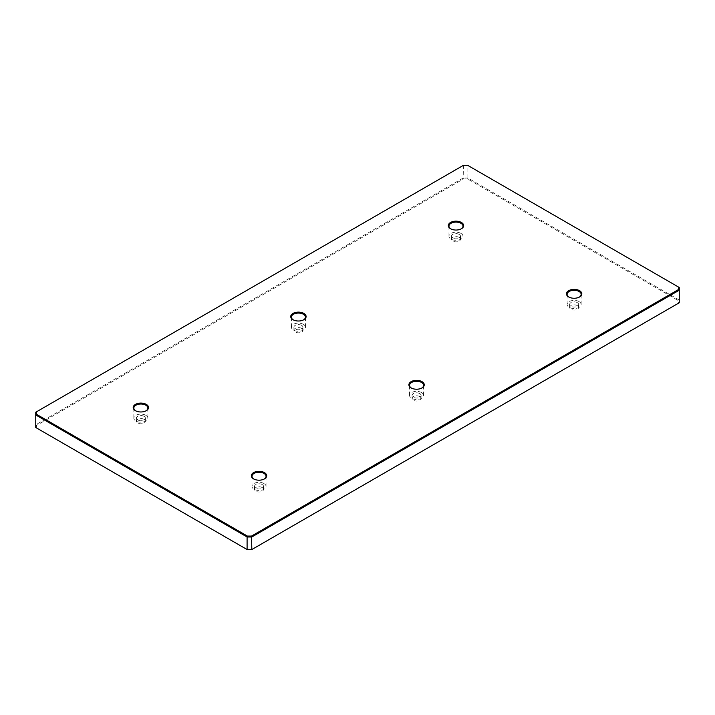 <?xml version="1.0" encoding="UTF-8"?>
<svg xmlns="http://www.w3.org/2000/svg" width="715" height="715" viewBox="0 0 715 715"><rect width="100%" height="100%" fill="white"/><g stroke="black" fill="none" stroke-linecap="round" stroke-linejoin="round"><path stroke-width="0.54" stroke-dasharray="3.58 2.68" d="M253.834 479.023A7.016 4.049 0 0 0 254.057 479.157L253.584 478.889L254.057 479.157A7.016 4.049 0 0 0 263.987 479.157A7.016 4.049 0 0 0 264.21 479.023M411.384 388.057A7.016 4.049 0 0 0 411.617 388.2L411.143 387.923L411.617 388.2A7.016 4.049 0 0 0 421.537 388.2A7.016 4.049 0 0 0 421.761 388.057M568.943 297.1A7.016 4.049 0 0 0 569.167 297.234L568.693 296.957L569.167 297.234A7.016 4.049 0 0 0 579.096 297.234A7.016 4.049 0 0 0 579.32 297.1M135.68 410.812A7.016 4.049 0 0 0 135.904 410.946L135.43 410.669L135.904 410.946A7.016 4.049 0 0 0 145.833 410.946A7.016 4.049 0 0 0 146.057 410.812M293.239 319.846A7.016 4.049 0 0 0 293.463 319.98L292.989 319.712L293.463 319.98A7.016 4.049 0 0 0 303.383 319.98A7.016 4.049 0 0 0 303.616 319.846M450.79 228.88A7.016 4.049 0 0 0 451.013 229.015L450.548 228.746L451.013 229.015A7.016 4.049 0 0 0 460.943 229.015A7.016 4.049 0 0 0 461.166 228.88M579.096 301.596A7.016 4.049 0 0 0 571.446 300.72A7.016 4.049 0 0 0 567.111 304.465A7.016 4.049 0 0 0 569.167 307.325A7.016 4.049 0 0 0 576.817 308.21A7.016 4.049 0 0 0 581.152 304.465A7.016 4.049 0 0 0 579.096 301.596M577.318 302.624A4.513 2.601 0 0 0 572.402 302.061A4.513 2.601 0 0 0 569.623 304.465A4.513 2.601 0 0 0 570.936 306.306A4.513 2.601 0 0 0 575.861 306.869A4.513 2.601 0 0 0 578.641 304.465A4.513 2.601 0 0 0 577.318 302.624M577.318 305.627A4.513 2.601 0 0 0 572.402 305.055A4.513 2.601 0 0 0 569.623 307.468A4.513 2.601 0 0 0 570.936 309.309A4.513 2.601 0 0 0 575.861 309.872A4.513 2.601 0 0 0 578.641 307.468A4.513 2.601 0 0 0 577.318 305.627M421.537 392.562A7.016 4.049 0 0 0 413.887 391.686A7.016 4.049 0 0 0 409.561 395.431A7.016 4.049 0 0 0 411.617 398.291A7.016 4.049 0 0 0 419.258 399.167A7.016 4.049 0 0 0 423.593 395.431A7.016 4.049 0 0 0 421.537 392.562M419.768 393.59A4.513 2.601 0 0 0 414.852 393.018A4.513 2.601 0 0 0 412.063 395.431A4.513 2.601 0 0 0 413.386 397.272A4.513 2.601 0 0 0 418.302 397.835A4.513 2.601 0 0 0 421.09 395.431A4.513 2.601 0 0 0 419.768 393.59M419.768 396.584A4.513 2.601 0 0 0 414.852 396.021A4.513 2.601 0 0 0 412.063 398.425A4.513 2.601 0 0 0 413.386 400.266A4.513 2.601 0 0 0 418.302 400.838A4.513 2.601 0 0 0 421.09 398.425A4.513 2.601 0 0 0 419.768 396.584M263.987 483.528A7.016 4.049 0 0 0 256.336 482.643A7.016 4.049 0 0 0 252.002 486.388A7.016 4.049 0 0 0 254.057 489.257A7.016 4.049 0 0 0 261.708 490.132A7.016 4.049 0 0 0 266.043 486.388A7.016 4.049 0 0 0 263.987 483.528M262.208 484.547A4.513 2.601 0 0 0 257.293 483.983A4.513 2.601 0 0 0 254.513 486.388A4.513 2.601 0 0 0 255.827 488.229A4.513 2.601 0 0 0 260.752 488.801A4.513 2.601 0 0 0 263.531 486.388A4.513 2.601 0 0 0 262.208 484.547M262.208 487.55A4.513 2.601 0 0 0 257.293 486.987A4.513 2.601 0 0 0 254.513 489.391A4.513 2.601 0 0 0 255.827 491.232A4.513 2.601 0 0 0 260.752 491.795A4.513 2.601 0 0 0 263.531 489.391A4.513 2.601 0 0 0 262.208 487.55M145.833 415.308A7.016 4.049 0 0 0 138.183 414.432A7.016 4.049 0 0 0 133.848 418.177A7.016 4.049 0 0 0 135.904 421.046A7.016 4.049 0 0 0 143.554 421.921A7.016 4.049 0 0 0 147.889 418.177A7.016 4.049 0 0 0 145.833 415.308M144.064 416.336A4.513 2.601 0 0 0 139.139 415.773A4.513 2.601 0 0 0 136.359 418.177A4.513 2.601 0 0 0 137.682 420.018A4.513 2.601 0 0 0 142.598 420.581A4.513 2.601 0 0 0 145.377 418.177A4.513 2.601 0 0 0 144.064 416.336M144.064 419.339A4.513 2.601 0 0 0 139.139 418.776A4.513 2.601 0 0 0 136.359 421.18A4.513 2.601 0 0 0 137.682 423.021A4.513 2.601 0 0 0 142.598 423.584A4.513 2.601 0 0 0 145.377 421.18A4.513 2.601 0 0 0 144.064 419.339M303.383 324.351A7.016 4.049 0 0 0 295.742 323.466A7.016 4.049 0 0 0 291.407 327.211A7.016 4.049 0 0 0 293.463 330.08A7.016 4.049 0 0 0 301.113 330.956A7.016 4.049 0 0 0 305.439 327.211A7.016 4.049 0 0 0 303.383 324.351M301.614 325.37A4.513 2.601 0 0 0 296.698 324.807A4.513 2.601 0 0 0 293.91 327.211A4.513 2.601 0 0 0 295.232 329.052A4.513 2.601 0 0 0 300.148 329.615A4.513 2.601 0 0 0 302.937 327.211A4.513 2.601 0 0 0 301.614 325.37M301.614 328.373A4.513 2.601 0 0 0 296.698 327.81A4.513 2.601 0 0 0 293.91 330.214A4.513 2.601 0 0 0 295.232 332.055A4.513 2.601 0 0 0 300.148 332.618A4.513 2.601 0 0 0 302.937 330.214A4.513 2.601 0 0 0 301.614 328.373M460.943 233.385A7.016 4.049 0 0 0 453.292 232.509A7.016 4.049 0 0 0 448.957 236.254A7.016 4.049 0 0 0 451.013 239.114A7.016 4.049 0 0 0 458.664 239.99A7.016 4.049 0 0 0 462.998 236.254A7.016 4.049 0 0 0 460.943 233.385M459.173 234.404A4.513 2.601 0 0 0 454.248 233.841A4.513 2.601 0 0 0 451.469 236.254A4.513 2.601 0 0 0 452.792 238.095A4.513 2.601 0 0 0 457.707 238.658A4.513 2.601 0 0 0 460.487 236.254A4.513 2.601 0 0 0 459.173 234.404M459.173 237.407A4.513 2.601 0 0 0 454.248 236.844A4.513 2.601 0 0 0 451.469 239.248A4.513 2.601 0 0 0 452.792 241.089A4.513 2.601 0 0 0 457.707 241.661A4.513 2.601 0 0 0 460.487 239.248A4.513 2.601 0 0 0 459.173 237.407M679.25 287.484L679.25 300.041L467.905 178.017L467.905 165.46L679.25 287.484M463.454 165.308L463.177 178.017L35.75 424.79L35.75 412.233L463.177 165.46L467.628 165.308M247.372 549.692L36.42 427.901L36.42 425.497L463.454 178.947L467.628 178.947L678.58 300.738L678.58 303.151L251.546 549.692M36.42 425.497L35.75 424.79L35.75 427.516L36.42 427.901M467.628 178.947L467.905 178.017L463.177 178.017L463.454 178.947M678.58 303.151L679.25 302.767L679.25 300.041L678.58 300.738M567.111 304.465L567.111 294.366M569.623 307.468L569.623 304.465M409.561 395.431L409.561 385.331M412.063 398.425L412.063 395.431M252.002 486.388L252.002 476.297M254.513 489.391L254.513 486.388M133.848 418.177L133.848 408.077M136.359 421.18L136.359 418.177M291.407 327.211L291.407 317.12M293.91 330.214L293.91 327.211M448.957 236.254L448.957 226.155M451.469 239.248L451.469 236.254M460.487 239.248L460.487 236.254M462.998 236.254L462.998 226.155M302.937 330.214L302.937 327.211M305.439 327.211L305.439 317.12M145.377 421.18L145.377 418.177M147.889 418.177L147.889 408.077M263.531 489.391L263.531 486.388M266.043 486.388L266.043 476.297M421.09 398.425L421.09 395.431M423.593 395.431L423.593 385.331M578.641 307.468L578.641 304.465M581.152 304.465L581.152 294.366M460.943 229.015L461.416 228.746M303.383 319.98L303.857 319.712M145.833 410.946L146.307 410.669M579.096 297.234L579.57 296.957M421.537 388.2L422.011 387.923M263.987 479.157L264.452 478.889"/><path stroke-width="1.07" d="M253.584 478.889L253.584 478.889A7.686 4.442 180 0 1 253.584 472.615A7.686 4.442 180 0 1 264.452 472.615A7.686 4.442 180 0 1 264.452 478.889A7.686 4.442 180 0 1 253.584 478.889M264.21 479.023A7.016 4.049 0 0 0 266.043 476.297A7.016 4.049 0 0 0 263.987 473.428A7.016 4.049 0 0 0 256.336 472.552A7.016 4.049 0 0 0 252.002 476.297A7.016 4.049 0 0 0 253.834 479.023M411.143 387.923L411.143 387.923A7.686 4.442 180 0 1 411.143 381.649A7.686 4.442 180 0 1 422.011 381.649A7.686 4.442 180 0 1 422.011 387.923A7.686 4.442 180 0 1 411.143 387.923M421.761 388.057A7.016 4.049 0 0 0 423.593 385.331A7.016 4.049 0 0 0 421.537 382.462A7.016 4.049 0 0 0 413.887 381.587A7.016 4.049 0 0 0 409.561 385.331A7.016 4.049 0 0 0 411.384 388.057M568.693 296.957L568.693 296.957A7.686 4.442 180 0 1 568.693 290.683A7.686 4.442 180 0 1 579.57 290.683A7.686 4.442 180 0 1 579.57 296.957A7.686 4.442 180 0 1 568.693 296.957M579.32 297.1A7.016 4.049 0 0 0 581.152 294.366A7.016 4.049 0 0 0 579.096 291.506A7.016 4.049 0 0 0 571.446 290.621A7.016 4.049 0 0 0 567.111 294.366A7.016 4.049 0 0 0 568.943 297.1M135.43 410.669L135.43 410.669A7.686 4.442 180 0 1 135.439 404.395A7.686 4.442 180 0 1 146.307 404.395A7.686 4.442 180 0 1 146.307 410.669A7.686 4.442 180 0 1 135.43 410.669M146.057 410.812A7.016 4.049 0 0 0 147.889 408.077A7.016 4.049 0 0 0 145.833 405.217A7.016 4.049 0 0 0 138.183 404.341A7.016 4.049 0 0 0 133.848 408.077A7.016 4.049 0 0 0 135.68 410.812M292.989 319.712L292.989 319.712A7.686 4.442 180 0 1 292.989 313.429A7.686 4.442 180 0 1 303.857 313.429A7.686 4.442 180 0 1 303.857 319.712A7.686 4.442 180 0 1 292.989 319.712M303.616 319.846A7.016 4.049 0 0 0 305.439 317.12A7.016 4.049 0 0 0 303.383 314.251A7.016 4.049 0 0 0 295.742 313.376A7.016 4.049 0 0 0 291.407 317.12A7.016 4.049 0 0 0 293.239 319.846M450.548 228.746L450.548 228.746A7.686 4.442 180 0 1 450.548 222.472A7.686 4.442 180 0 1 461.416 222.472A7.686 4.442 180 0 1 461.416 228.746A7.686 4.442 180 0 1 450.548 228.746M461.166 228.88A7.016 4.049 0 0 0 462.998 226.155A7.016 4.049 0 0 0 460.943 223.286A7.016 4.049 0 0 0 453.292 222.41A7.016 4.049 0 0 0 448.957 226.155A7.016 4.049 0 0 0 450.79 228.88M36.42 414.262L35.75 414.959L35.75 427.516L247.095 549.54L247.095 536.983L35.75 414.959L35.75 412.233L36.42 411.849L36.42 414.262L247.372 536.053L251.546 536.053L678.58 289.504L678.58 287.099L467.628 165.308L463.454 165.308L36.42 411.849M251.546 536.053L251.823 549.54L679.25 302.767L679.25 290.21L251.823 536.983L247.095 536.983L247.372 536.053M251.546 549.692L247.095 549.54L251.546 549.692M678.58 287.099L679.25 287.484L679.25 290.21L678.58 289.504"/></g></svg>
